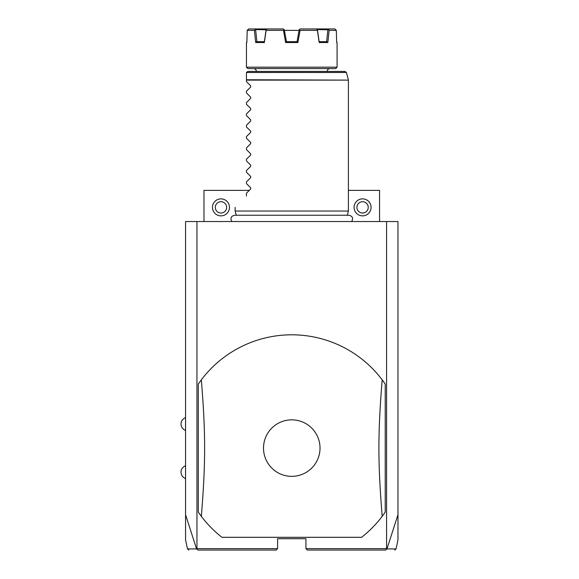 <?xml version="1.0" encoding="UTF-8"?>
<svg xmlns="http://www.w3.org/2000/svg" width="579" height="579" viewBox="0 0 579 579"><rect width="100%" height="100%" fill="white"/><g stroke="black" fill="none" stroke-linecap="round" stroke-linejoin="round"><path stroke-width="0.87" d="M188.863 550.05L187.48 548.928L185.562 539.91L185.562 221.533L397.968 221.533L397.968 539.91L396.05 548.928L394.668 550.05M386.584 221.533L386.584 548.631L386.96 548.928L397.968 514.695M185.562 514.695L196.571 548.928L197.96 550.05L276.19 550.05L277.609 548.631L196.947 548.631L196.947 221.533M386.584 548.631L305.929 548.631L305.929 538.723L277.609 538.723L277.609 548.631M291.765 537.305L361.586 537.305A113.281 113.281 0 0 0 382.191 516.338L385.223 512.118L385.223 384.072A113.281 113.281 0 0 0 201.34 379.853L198.308 384.072L198.308 512.118A113.281 113.281 0 0 0 221.945 537.305L361.586 537.305M196.831 549.058L196.947 548.631M305.929 548.631L307.34 550.05L385.571 550.05L386.7 549.058M196.571 548.928C184.404 548.935 184.39 548.928 196.527 548.914M387.004 548.914C399.134 548.928 399.119 548.935 386.96 548.928M249.288 190.375L203.974 190.375L203.974 221.533M348.406 190.375L379.556 190.375L379.556 221.533M220.961 198.872A8.497 8.497 0 0 1 229.458 207.369A8.497 8.497 0 0 1 220.961 215.866A8.497 8.497 0 0 1 212.471 207.369A8.497 8.497 0 0 1 220.961 198.872M220.961 201.709A5.667 5.667 0 0 0 215.301 207.369A5.667 5.667 0 0 0 220.961 213.036A5.667 5.667 0 0 0 226.628 207.369A5.667 5.667 0 0 0 220.961 201.709M362.57 198.872A8.497 8.497 0 0 1 371.067 207.369A8.497 8.497 0 0 1 362.57 215.866A8.497 8.497 0 0 1 354.073 207.369A8.497 8.497 0 0 1 362.57 198.872M362.57 201.709A5.667 5.667 0 0 0 356.903 207.369A5.667 5.667 0 0 0 362.57 213.036A5.667 5.667 0 0 0 368.23 207.369A5.667 5.667 0 0 0 362.57 201.709M198.308 512.118L201.34 516.338C205.711 462.679 205.711 433.512 201.34 379.853M385.223 384.072L382.191 379.853C377.819 433.512 377.819 462.679 382.191 516.338M291.765 476.351A28.255 28.255 0 0 0 320.021 448.095A28.255 28.255 0 0 0 291.765 419.84A28.255 28.255 0 0 0 263.51 448.095A28.255 28.255 0 0 0 291.765 476.351M236.246 215.243L235.125 211.053L348.406 211.053L348.406 80.112L246.451 80.112L246.451 72.845M246.451 81.625L250.671 85.837L246.451 81.625L246.451 80.112M250.671 85.837L250.671 87.038L246.451 91.258L250.671 87.038M246.451 92.951L250.671 97.171L246.451 92.951L246.451 91.258M250.671 97.171L250.671 98.372L246.451 102.584L250.671 98.372M246.451 104.278L250.671 108.497L246.451 104.278L246.451 102.584M250.671 108.497L250.671 109.699L246.451 113.918L250.671 109.699M246.451 115.605L250.671 119.824L246.451 115.605L246.451 113.918M250.671 119.824L250.671 121.025L246.451 125.245L250.671 121.025M246.451 126.939L250.671 131.151L246.451 126.939L246.451 125.245M250.671 131.151L250.671 132.352L246.451 136.572L250.671 132.352M246.451 138.265L250.671 142.485L246.451 138.265L246.451 136.572M250.671 142.485L250.671 143.686L246.451 147.898L250.671 143.686M246.451 149.592L250.671 153.811L246.451 149.592L246.451 147.898M250.671 153.811L250.671 155.013L246.451 159.232L250.671 155.013M246.451 160.919L250.671 165.138L246.451 160.919L246.451 159.232M250.671 165.138L250.671 166.339L246.451 170.559L250.671 166.339M246.451 172.245L250.671 176.465L246.451 172.245L246.451 170.559M250.671 176.465L250.671 177.666L246.451 181.886L250.671 177.666M246.451 183.579L250.671 187.791L246.451 183.579L246.451 181.886M250.671 187.791L250.671 188.993L246.451 193.212L250.671 188.993M246.451 196.042C231.115 211.378 231.115 211.378 246.451 196.042C231.115 211.378 231.115 211.378 246.451 196.042L246.451 193.212M246.502 72.484L247.87 71.434L345.041 71.434L346.408 72.484L246.502 72.484M253.53 68.597A2.83 2.83 0 0 1 256.367 71.434M330.001 68.597A2.83 2.83 0 0 0 327.164 71.434M246.451 67.186L247.87 68.597L335.661 68.597L337.079 67.186L246.451 67.186L246.451 42.542L246.864 42.542L247.219 30.369L254.398 30.369L255.346 29.58L266.094 29.79L264.364 41.695L262.982 41.695L264.371 41.695L264.342 42.542L255.694 42.542L254.398 30.369M335.632 29.58L334.857 28.95L336.312 30.369L336.667 42.542L336.312 30.369L329.133 30.369L327.837 42.542L319.188 42.542L317.393 30.369L300.067 30.369L297.881 42.542L285.65 42.542L286.366 41.695L297.165 41.695L297.881 42.542M336.652 42.122L337.079 42.542L336.667 42.542M285.65 42.542L283.464 30.369L266.137 30.369L264.342 42.542M325.651 41.695L324.486 41.695M323.133 41.695L322.127 41.695M319.188 42.542L319.159 41.695L326.788 41.695L327.837 42.542M255.694 42.542L256.743 41.695L264.371 41.695M297.165 41.695L298.033 41.695M247.906 29.58L248.673 28.95L283.384 28.95L284.477 30.369L299.053 30.369M317.393 30.369L317.379 29.58L316.308 28.95L334.857 28.95M328.163 28.95L329.133 30.369M317.379 29.58L327.888 29.79L326.643 41.695M319.167 41.695L317.437 29.79M297.056 41.695L299.155 29.79L300.146 28.95L316.308 28.95M299.401 29.58L300.067 30.369M286.475 41.695L284.296 29.717M283.464 30.369L284.13 29.58M267.223 28.95L266.152 29.58L266.137 30.369M256.888 41.695L255.643 29.79M255.346 29.58L255.368 28.95M248.673 28.95L247.219 30.369M246.451 79.75L348.406 80.112M185.562 417.654A6.745 6.745 0 0 0 185.562 430.392M185.562 465.798A6.745 6.745 0 0 0 185.562 478.544M231.904 221.533C230.066 218.276 230.956 216.184 234.575 215.243L348.956 215.243C352.575 216.184 353.465 218.276 351.627 221.533M347.284 215.243L348.406 211.053M235.125 211.053L235.125 207.369M346.408 72.484L348.355 79.75M337.079 42.542L337.079 67.186M246.878 42.122L246.451 42.542"/></g></svg>
